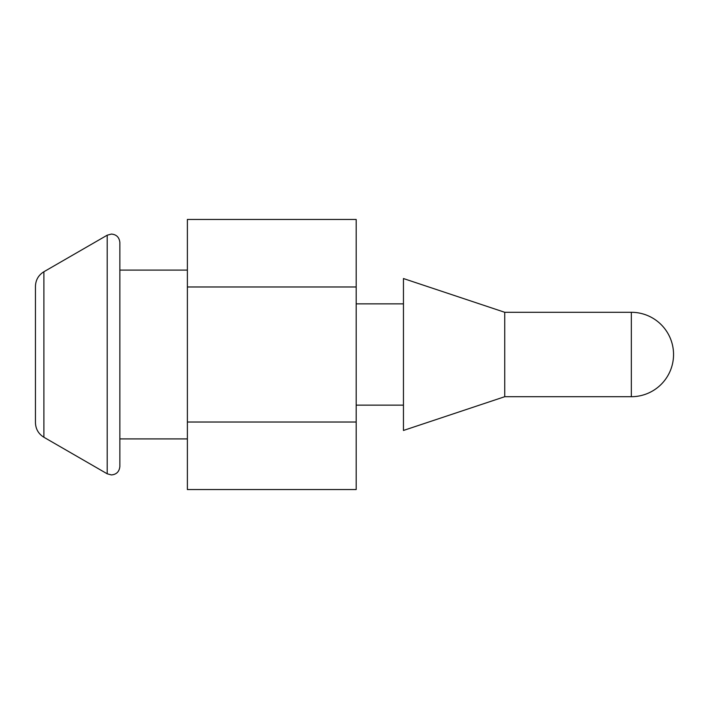 <?xml version="1.0" encoding="UTF-8"?>
<svg xmlns="http://www.w3.org/2000/svg" width="709" height="709" viewBox="0 0 709 709"><rect width="100%" height="100%" fill="white"/><g stroke="black" fill="none" stroke-linecap="round" stroke-linejoin="round"><path stroke-width="1.06" d="M119.856 466.487L119.856 242.513C119.307 237.338 116.498 234.528 111.41 234.067L107.192 235.202L107.192 473.798L111.41 474.933C116.498 474.472 119.307 471.662 119.856 466.487M43.887 271.751C38.472 275.119 35.663 279.993 35.45 286.374L35.45 422.626C35.663 429.007 38.472 433.881 43.887 437.249L43.887 271.751L107.192 235.202M504.737 312.297L403.456 278.54L403.456 430.46L504.737 396.703L504.737 312.297L631.347 312.297L631.347 396.703A42.203 42.203 0 0 0 673.55 354.5A42.203 42.203 0 0 0 631.347 312.297M187.38 286.977L187.38 489.547L356.184 489.547L356.184 219.453L187.38 219.453L187.38 286.977L356.184 286.977M187.38 422.023L356.184 422.023M187.38 270.094L119.856 270.094M356.184 405.14L403.456 405.14M504.737 396.703L631.347 396.703M356.184 303.86L403.456 303.86M43.887 437.249L107.192 473.798M187.38 438.906L119.856 438.906"/></g></svg>
